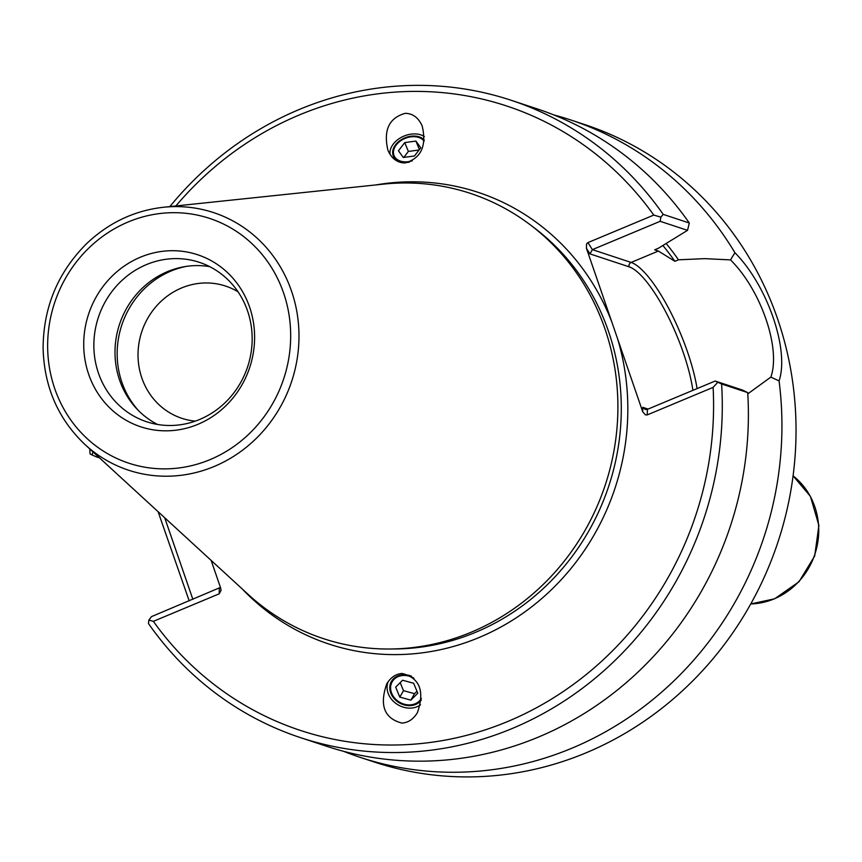 <?xml version="1.0" encoding="UTF-8"?>
<svg xmlns="http://www.w3.org/2000/svg" width="862" height="862" viewBox="0 0 862 862"><rect width="100%" height="100%" fill="white"/><g stroke="black" fill="none" stroke-linecap="round" stroke-linejoin="round"><path stroke-width="1.29" d="M412.316 160.806A16.777 11.766 157.8 0 1 394.074 155.634A16.777 11.766 157.8 0 1 412.887 136.681A16.777 11.766 157.8 0 1 424.126 141.109M413.975 678.232A16.777 13.975 -150.1 0 0 392.178 681.81A16.777 13.975 -150.1 0 0 393.977 697.272A16.777 13.975 -150.1 0 0 409.859 704.9A16.777 13.975 -150.1 0 0 421.27 698.554A16.777 13.975 -150.1 0 0 421.346 698.425M404.924 162.961C397.328 162.853 391.66 158.63 387.922 150.29C383.278 130.216 389.031 117.9 405.194 113.331C412.779 113.439 418.447 117.663 422.197 126.003C426.841 146.066 421.087 158.392 404.924 162.961M389.98 154.276A20.462 14.342 157.8 0 1 413.609 133.922A20.462 14.342 157.8 0 1 424.341 136.552M388.137 681.734A20.462 17.046 -150.1 0 0 391.898 699.707A20.462 17.046 -150.1 0 0 410.549 708.122A20.462 17.046 -150.1 0 0 420.494 704.814M402.198 673.459C419.772 678.049 424.858 691.087 417.434 712.594C413.458 719.156 408.297 722.658 401.94 723.089C384.366 718.499 379.28 705.461 386.704 683.954C390.68 677.392 395.841 673.89 402.198 673.459M586.44 248.31L589.964 253.891L592.377 249.635L660.163 221.308L660.863 217.159L653.784 215.08L587.938 242.599L586.559 243.946L586.44 248.31L611.718 321.709A237.847 222.73 -71.7 0 0 375.864 184.931M648.073 409.073L642.793 407.327L645.121 409.428L647.373 409.364L715.158 381.036L742.527 390.077L747.71 392.598L721.602 383.978L715.158 381.036M242.351 589.08A237.847 222.73 -71.7 0 0 518.31 616.438A237.847 222.73 -71.7 0 0 617.44 338.313L642.707 411.724L645.422 414.891L647.265 414.902L713.111 387.383L717.734 382.34M660.163 221.308L687.531 230.348L658.288 248.31L654.667 249.829L658.374 251.047L674.892 261.305L678.48 259.807L704.728 258.643L730.491 259.893C760.909 289.847 781.091 348.463 770.843 377.103L747.785 393.859M220.446 587.421L151.507 616.621L148.846 620.112L153.339 621.34L219.185 593.821L221.049 590.373L220.683 588.11L211.147 560.419M192.872 599.327L164.685 517.75M99.486 457.873L96.512 456.882L97.815 456.343M93.01 451.914L91.965 454.931L96.512 456.882M770.843 377.103L779.065 380.918C789.581 349.864 767.439 285.57 734.93 252.738L730.491 259.893M779.065 380.918A335.63 314.296 108.3 0 1 572.045 748.141A335.63 314.296 108.3 0 1 360.197 757.364A335.63 314.296 108.3 0 1 343.593 751.319M553.824 114.937A335.63 314.296 108.3 0 1 570.773 119.969L584.856 124.624A335.63 314.296 108.3 0 1 796.035 429.545A335.63 314.296 108.3 0 1 586.138 752.795A335.63 314.296 108.3 0 1 374.291 762.019L360.197 757.364M158.091 511.683L189.198 600.868M570.773 119.969A335.63 314.296 108.3 0 1 734.93 252.738M148.846 620.112L148.458 623.528A335.63 314.296 -71.7 0 0 300.558 737.656A335.63 314.296 -71.7 0 0 721.602 383.978M300.558 737.656L326.655 746.276A335.63 314.296 -71.7 0 0 747.71 392.598M713.111 387.383A328.821 307.906 108.3 0 1 507.955 721.397A328.821 307.906 108.3 0 1 153.339 621.34M175.88 205.953A328.821 307.906 108.3 0 1 653.784 215.08M687.531 230.348L689.309 223.01L663.212 214.39L660.863 217.159M663.212 214.39A335.63 314.296 -71.7 0 0 511.123 100.261A335.63 314.296 -71.7 0 0 169.857 206.589M89.788 448.962A335.63 314.296 -71.7 0 0 90.068 453.94L91.965 454.931M689.309 223.01A335.63 314.296 -71.7 0 0 537.22 108.892L511.123 100.261M617.44 338.313L611.718 321.709M163.371 207.268L383.482 184.134A234.442 219.53 108.3 0 1 613.41 360.348A234.442 219.53 108.3 0 1 471.298 632.169A234.442 219.53 108.3 0 1 247.997 594.252L84.982 444.544A135.636 127.016 -71.7 0 0 214.164 466.482A135.636 127.016 -71.7 0 0 296.388 309.221A135.636 127.016 -71.7 0 0 163.371 207.268C134.246 210.619 108.666 222.741 86.631 243.634C57.905 272.36 43.391 307.174 43.1 348.065C44.113 386.779 58.077 418.943 84.982 444.544M186.461 266.358A86.006 80.532 -71.7 0 0 121.779 325.125A86.006 80.532 -71.7 0 0 138.728 410.851M238.02 291.798A69.65 65.221 -71.7 0 0 225.553 286.055A69.65 65.221 -71.7 0 0 141.767 331.719A69.65 65.221 -71.7 0 0 181.85 418.318A69.65 65.221 -71.7 0 0 195.297 421.13M157.509 424.449A83.959 78.614 108.3 0 1 119.506 324.371A83.959 78.614 108.3 0 1 209.649 266.627M88.711 374.399A90.618 84.864 108.3 0 1 184.468 251.596A90.618 84.864 108.3 0 1 234.302 396.326A90.618 84.864 108.3 0 1 88.711 374.399M98.473 373.192A83.959 78.614 -71.7 0 0 146.669 421.766A83.959 78.614 -71.7 0 0 199.661 419.46A83.959 78.614 -71.7 0 0 252.167 338.604A83.959 78.614 -71.7 0 0 199.348 262.328A83.959 78.614 -71.7 0 0 116.92 285.527A83.959 78.614 -71.7 0 0 98.473 373.192M678.48 259.807A289.136 270.743 -71.7 0 0 666.164 243.483M674.892 261.305A285.257 267.112 -71.7 0 0 662.889 245.498M400.173 682.639L403.502 690.656L414.557 693.694L416.982 691.281M399.796 697.099L395.669 687.143L402.597 680.226L413.652 683.264L417.779 693.22L410.862 700.138L399.796 697.099L403.502 690.656M410.862 700.138L414.557 693.694M411.497 676.207A17.617 14.676 -150.1 0 0 400.464 675.097A17.617 14.676 -150.1 0 0 393.815 698.22A17.617 14.676 -150.1 0 0 421.249 700.116M403.308 157.487L398.449 150.796L404.752 142.586L415.915 141.077L420.775 147.768L414.471 155.979L403.308 157.487M415.915 141.077L419.395 149.568M419.061 149.999L408.372 151.443L403.782 157.423M404.752 142.586L408.372 151.443M424.233 139.967A17.617 12.359 -22.2 0 0 407.974 136.821A17.617 12.359 -22.2 0 0 402.252 139.138A17.617 12.359 -22.2 0 0 402.058 139.245A17.617 12.359 -22.2 0 0 393.05 155.257A17.617 12.359 -22.2 0 0 409.234 162.185M774.195 598.853A71.223 66.697 108.3 0 1 750.759 603.95L774.636 598.799L798.988 581.785L814.676 556.022L818.9 525.475L810.399 496.318L793.083 475.835A71.223 66.697 108.3 0 1 817.866 541.81A71.223 66.697 108.3 0 1 774.195 598.853M697.078 388.59A86.62 23.586 67.3 0 0 631.124 262.436L592.377 249.635L587.938 242.599M647.265 414.902L647.373 409.364M642.793 407.327L642.707 411.724M658.374 251.047L631.124 262.436A3.405 3.189 -71.7 0 0 629.174 266.843A83.205 22.66 -112.7 0 1 666.541 313.423A83.205 22.66 -112.7 0 1 692.886 390.346M589.964 253.891L629.174 266.843M219.293 588.283L219.185 593.821M532.156 226.286A232.74 217.935 108.3 0 1 611.158 339.563A232.74 217.935 108.3 0 1 475.749 632.245A232.74 217.935 108.3 0 1 392.522 648.967M210.08 459.618A128.891 120.691 108.3 0 1 49.608 322.765A128.891 120.691 108.3 0 1 247.793 239.938A128.891 120.691 108.3 0 1 210.08 459.618"/></g></svg>
